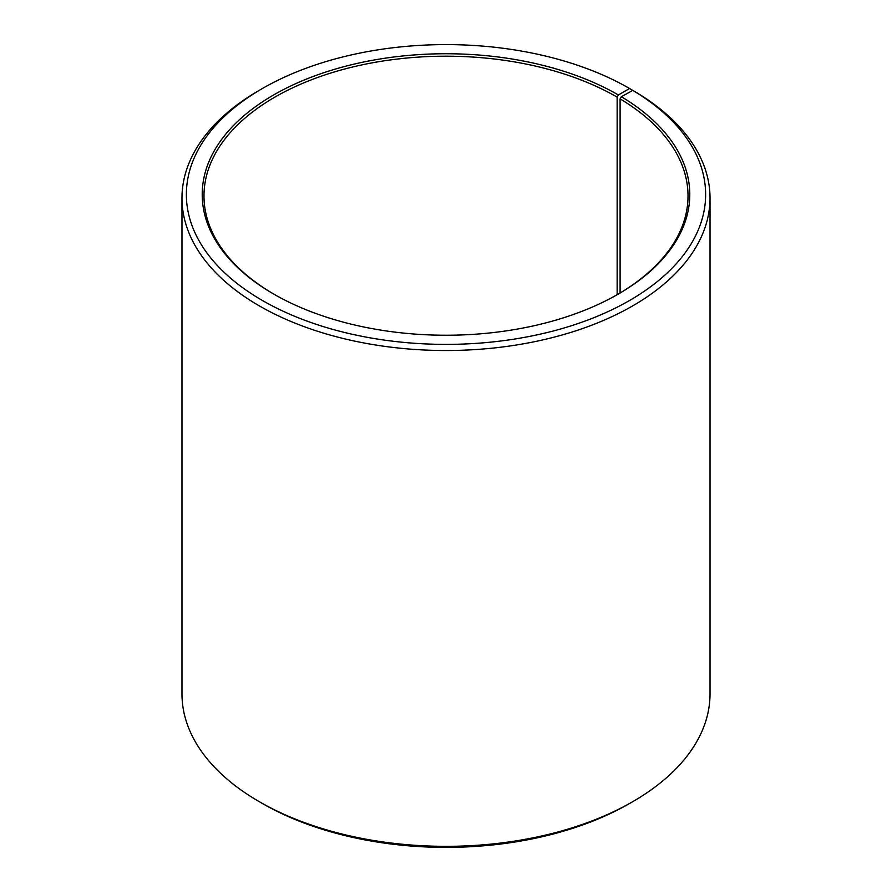 <?xml version="1.0" encoding="UTF-8"?>
<svg xmlns="http://www.w3.org/2000/svg" width="892" height="892" viewBox="0 0 892 892"><rect width="100%" height="100%" fill="white"/><g stroke="black" fill="none" stroke-linecap="round" stroke-linejoin="round"><path stroke-width="1.34" d="M632.763 90.371A259.628 149.889 180 0 1 627.433 301.708A259.628 149.889 180 0 1 261.356 299.868A259.628 149.889 180 0 1 262.415 88.509L259.304 90.304A264.021 152.432 180 0 0 181.979 198.091A264.021 152.432 180 0 0 446 350.523A264.021 152.432 180 0 0 710.021 198.091A264.021 152.432 180 0 0 635.929 92.199L632.763 90.371L621.367 96.726L620.096 98.867L620.096 293M620.096 98.867A242.022 139.732 180 0 1 688.022 195.928A242.022 139.732 180 0 1 617.755 294.371M274.245 294.371A242.022 139.732 180 0 1 203.978 195.928A242.022 139.732 180 0 1 353.377 66.833A242.022 139.732 180 0 1 617.141 97.128L617.141 294.728M710.021 198.091L710.021 693.909A264.021 152.432 180 0 1 632.696 801.696L629.585 803.491A259.628 149.889 180 0 1 262.415 803.491L259.304 801.696A264.021 152.432 180 0 1 181.979 693.909L181.979 198.091M632.696 801.696A264.021 152.432 180 0 1 259.304 801.696M632.696 90.404L629.585 88.498L618.379 94.965L617.141 97.128M262.415 88.509A259.628 149.889 180 0 1 629.585 88.498M621.367 96.726A243.784 140.746 180 0 1 618.379 294.014A243.784 140.746 180 0 1 273.621 294.014A243.784 140.746 180 0 1 273.621 94.965A243.784 140.746 180 0 1 618.379 94.965"/></g></svg>
